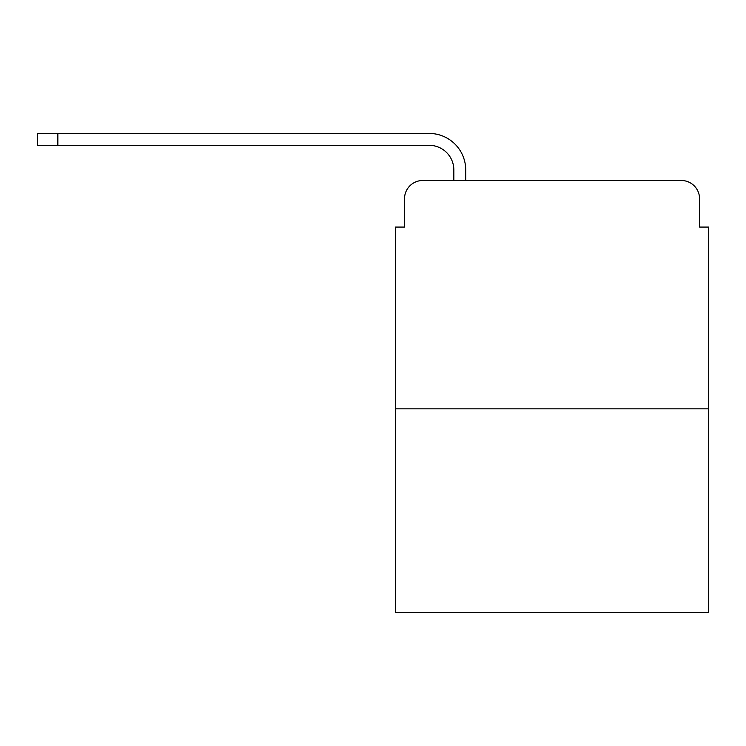 <?xml version="1.0" encoding="UTF-8"?>
<svg xmlns="http://www.w3.org/2000/svg" width="746" height="746" viewBox="0 0 746 746"><rect width="100%" height="100%" fill="white"/><g stroke="black" fill="none" stroke-linecap="round" stroke-linejoin="round"><path stroke-width="1.12" d="M404.519 198.753L404.519 227.073L404.519 198.753A18.268 18.268 0 0 1 422.786 180.485L453.838 180.485L453.838 169.985A24.665 24.665 0 0 0 429.174 145.321L37.3 145.321L37.3 133.441L429.174 133.441A36.535 36.535 0 0 1 465.718 169.985L465.718 180.485L480.788 180.485M708.7 408.855L395.38 408.855L395.38 612.559L708.7 612.559L708.7 227.073L699.562 227.073L699.562 198.753A18.268 18.268 0 0 0 681.294 180.485L422.786 180.485M395.38 408.855L395.38 227.073L404.519 227.073M623.292 180.485L681.294 180.485M699.562 227.073L699.562 198.753M453.838 169.985A24.665 24.665 0 0 0 429.174 145.321A24.665 24.665 0 0 1 453.838 169.985A24.665 24.665 0 0 0 429.174 145.321A24.665 24.665 0 0 1 453.838 169.985A24.665 24.665 0 0 0 429.174 145.321A24.665 24.665 0 0 1 453.838 169.985A24.665 24.665 0 0 0 429.174 145.321A24.665 24.665 0 0 1 453.838 169.985A24.665 24.665 0 0 0 429.174 145.321A24.665 24.665 0 0 1 453.838 169.985M57.852 133.441L429.174 133.441L57.852 133.441L429.174 133.441L57.852 133.441L429.174 133.441L57.852 133.441L429.174 133.441L57.852 133.441L429.174 133.441L57.852 133.441L57.852 145.321"/></g></svg>
